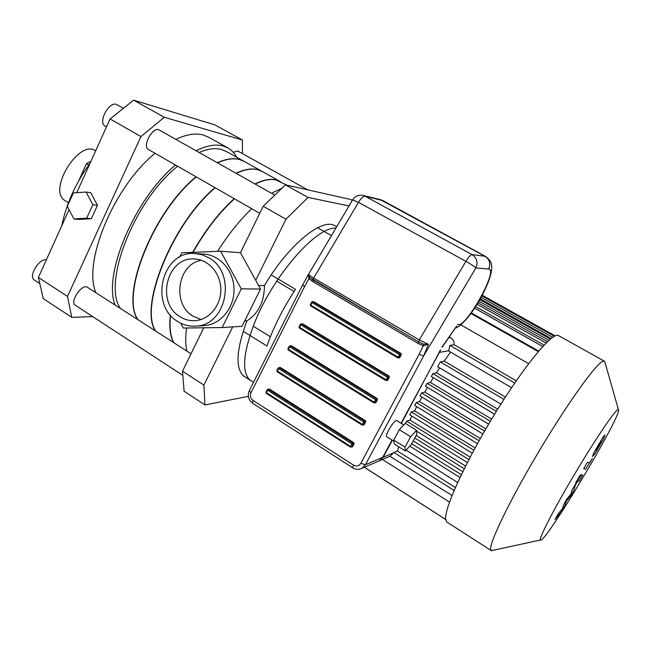 <?xml version="1.0" encoding="UTF-8"?>
<svg xmlns="http://www.w3.org/2000/svg" width="651" height="651" viewBox="0 0 651 651"><rect width="100%" height="100%" fill="white"/><g stroke="black" fill="none" stroke-linecap="round" stroke-linejoin="round"><path stroke-width="0.98" d="M270.377 336.762L253.247 326.2M276.708 281.126L294.106 291.477M243.303 375.749L253.556 382.283M243.189 331.269L266.983 346.039C273.314 327.494 282.827 308.598 295.521 289.329L271.223 274.909M317.558 227.728L331.457 235.605M564.742 506.12L566.386 501.132L570.715 495.834L573.84 490.447L575.281 485.231L577.885 481.056L579.203 481.203L582.8 475.01L581.506 474.75L576.672 482.082L571.806 490.472L571.179 493.718L566.891 498.943L564.043 503.866L562.48 508.716L558.721 513.037L554.977 519.498L561.642 511.466L564.742 506.12M600.157 442.493L596.194 450.183L600.792 443.103L601.329 441.329L600.157 442.493M593.614 453.259L592.524 456.514L594.754 454.024L603.827 438.392L605.015 434.949L602.867 437.309L593.614 453.259M583.687 468.655L585.55 469.29L592.304 458.621L589.163 463.007L587.422 462.202L583.687 468.655M578.78 478.135L580.31 474.953L575.704 482.765L578.78 478.135M392.333 440.263L383.203 457.238L378.931 461.038M440.556 349.823L401.366 423.475M449.296 336.836L450.468 337.519C453.169 339.407 454.365 341.808 454.056 344.713L449.898 345.388L448.71 350.962M455.391 487.518L397.403 451.029L393.912 452.502L389.998 456.286L452.03 495.533M397.403 451.029L398.77 446.822M470.168 457.116L409.992 420.066L406.688 421.23L405.101 423.549M409.992 420.066L411.904 416.144M475.1 447.921L414.549 410.895L411.326 411.961L409.796 414.793M414.549 410.895L416.746 406.655M480.324 438.497L419.48 401.553L416.282 402.546L414.744 405.386M419.48 401.553L421.946 397.077M485.841 428.879L424.786 392.073L421.539 393.001L420.001 395.857M424.786 392.073L427.487 387.426M491.643 419.089L430.441 382.479L427.097 383.358L425.461 386.206L488.649 424.11M430.441 382.479L433.363 377.718M497.722 409.154L436.463 372.795L432.931 373.641L431.296 376.49L494.622 414.182M436.463 372.795L439.637 367.888M505.396 397.069L444.194 361.093L440.279 361.907L437.7 366.684M444.194 361.093L450.541 352.077M449.54 502.108L382.462 459.476M516.267 380.811L454.056 344.713M460.851 324.857L528.661 363.649M465.571 466.051L416.168 435.438M461.315 474.669L411.676 443.713M538.279 351.597L470.958 313.481M447.522 522.468L446.496 521.809L445.626 518.546C444.958 506.348 467.556 457.775 496.916 410.455C526.244 363.055 553.285 331.237 558.566 335.647L604.266 361.102M617.36 410L618.45 409.723C622.787 413.751 543.707 545.904 540.46 539.988C538.743 538.621 553.016 510.653 573.018 476.841C592.996 443.038 612.973 413.108 617.36 410M604.974 362.314L604.429 361.191L602.956 361.224C596.153 363.364 566.541 404.686 537.034 454.569C507.479 504.444 487.575 546.718 490.903 550.372L493.352 550.274M445.634 518.863L445.268 519.189L364.389 467.231M445.268 519.189L445.626 518.546M445.683 519.506L364.34 467.247M254.972 183.94C263.183 179.904 270.173 178.553 275.934 179.871L280.394 181.596M173.524 342.532C170.098 336.087 169.04 326.908 170.35 314.994M192.704 252.36C205.049 230.519 218.874 212.617 234.197 198.661M236.248 173.394C244.589 169.488 251.725 168.251 257.666 169.683L262.475 171.612L279.963 181.36M155.776 331.139C138.818 307.402 172.303 223.562 215.229 187.789M236.012 173.264C244.353 169.358 251.498 168.121 257.438 169.561L262.036 171.368M155.548 331.001C138.582 307.256 172.059 223.423 214.993 187.659M217.548 162.856C226.019 159.08 233.302 157.965 239.405 159.503L244.369 161.521L261.596 171.123M138.036 319.763C120.28 295.587 153.026 212.071 196.301 176.934M245.687 377.344L243.653 376.05C235.198 368.197 236.28 349.799 246.9 320.862C258.471 313.432 264.322 301.665 264.444 285.561C289.264 243.694 323.026 216.889 335.346 226.06L336.673 226.8M252.458 381.584L250.049 380.127C241.749 372.364 242.961 354.006 253.695 325.052C271.76 277.367 316.386 226.149 335.843 228.2M244.654 320.976L246.9 320.862M248.332 396.361L204.935 404.93L203.893 385.091L232.684 326.9M179.717 257.031L181.735 252.808L220.583 251.205L241.261 288.849L222.186 327.551L242.001 326.322L260.522 289.02L255.721 280.329L285.968 219.2L308.045 197.424L349.026 205.952M264.444 285.561L258.561 285.464M233.318 152.269L237.713 150.999L307.711 189.84M75.581 305.457L75.158 305.173C69.478 301.348 82.612 282.778 87.673 287.441L191.044 353.77M148.501 149.535L148.33 149.437C141.845 146.117 153.302 125.773 159.267 130.021L274.795 195.113M255.721 280.329L240.463 252.734L263.216 206.229L285.968 219.2M203.755 327.779L182.516 371.192L203.893 385.091M352.297 200.435L350.498 199.442L285.496 184.851L263.216 206.229M182.516 371.192L184.087 391.218L204.935 404.93M285.496 184.851L308.045 197.424M186.593 327.99C185.323 337.251 185.445 344.973 186.975 351.166M300.388 188.196L291.778 186.259M282.038 188.172L271.475 193.241M251.709 208.702C239.666 220.241 228.289 234.45 217.58 251.327M193.03 252.344C205.358 230.568 219.159 212.722 234.433 198.799M255.208 184.078C263.419 180.042 270.409 178.683 276.17 180.001L286.725 185.128M173.752 342.678C170.342 336.25 169.284 327.111 170.57 315.255M222.186 327.551L183.313 328.031L180.718 323.173M202.567 325.72L205.016 325.581C221.137 324.108 234.523 307.418 234.01 288.979C233.693 270.531 219.574 254.639 203.413 254.093L196.366 253.597M241.261 288.849L260.522 289.02M220.583 251.205L240.463 252.734M201.322 260.262C177.324 264.135 171.62 304.172 193.201 316.288L201.013 319.527M180.181 316.801C155.597 303 166.672 256.738 194.275 258.984C208.263 259.301 220.551 273.062 220.827 289.052C221.267 305.042 209.622 319.495 195.658 320.618C190.149 321.057 184.99 319.787 180.181 316.801M177.878 321.578C148.835 305.197 162.164 250.521 194.828 253.491L201.989 254.72L208.743 257.731C236.687 272.541 227.101 324.849 196.464 326.07C189.848 326.664 183.647 325.166 177.878 321.578M38.393 277.464L43.283 298.63L71.756 317.354L67.509 296.4L38.393 277.464L69.071 209.638M76.737 192.688L110.084 118.946L140.974 136.555L164.264 117.27L133.601 100.173L110.084 118.946M133.601 100.173L214.863 124.87L242.408 140.014L242.441 153.628M86.673 218.207L73.929 218.931L67.33 206.318L73.384 192.916L86.127 192.053L92.824 204.731L86.673 218.207L91.343 218.72L78.657 219.436L73.929 218.931M92.824 204.731L97.463 205.342L90.798 192.753L86.127 192.053M97.463 205.342L91.343 218.72M164.264 117.27L242.408 140.014M67.509 296.4L140.974 136.555M92.743 316.638L71.756 317.354M46.359 259.855C39.166 258.121 28.229 276.081 34.153 279.914L34.658 280.247M123.373 108.343L117.042 104.778C109.938 99.806 97.422 122.136 105.08 126.091L105.291 126.204M217.312 162.726C225.791 158.95 233.074 157.835 239.186 159.381L243.93 161.269M137.817 319.625C120.053 295.44 152.79 211.933 196.065 176.803M199.108 152.464C207.702 148.819 215.131 147.818 221.397 149.461L226.515 151.569L243.474 161.025M120.549 308.541C102.004 283.934 134.033 200.752 177.633 166.233M196.073 150.755C206.603 145.547 215.603 143.944 223.073 145.954L228.192 148.078L231.097 150.121L234.238 153.359L236.826 157.314M115.146 305.075C102.695 275.08 134.497 198.97 175.469 164.996M175.86 139.371C186.536 134.326 195.715 132.877 203.397 135.017L208.678 137.239L227.525 147.704M95.884 292.714C82.636 262.369 113.787 186.642 155.052 153.294M78.909 180.425L86.493 163.629L90.912 161.35M86.493 163.629L88.756 164.963M95.656 150.853C79.373 138.517 47.206 190.377 64.897 200.516L65.735 201.029M440.312 350.743L401.04 423.272M442.029 347.081L456.546 326.184M418.276 343.533L423.321 345.771L423.256 344.078L418.674 341.897L309.697 277.505L308.908 278.628L313.033 281.745L418.276 343.533L418.739 341.938M360.231 468.989L362.037 468.24L365.374 464.79L423.589 356.024L419.122 354.258L423.321 345.771L428.423 344.322L423.256 344.078M309.697 277.505L308.631 274.209L308.908 278.628L304.578 286.603L302.65 284.926L308.631 274.209C308.794 274.885 310.462 276.17 313.619 278.042L358.473 202.339L465.904 261.344C471.161 264.298 474.489 266.503 475.881 267.935C478.2 262.377 476.923 257.926 472.065 254.598L365.089 196.211L383.105 200.703L485.703 256.502M455.033 328.413C459.639 326.273 462.999 323.449 469.672 315.206C477.329 304.92 483.636 293.625 488.592 281.305C491.033 274.307 492.058 269.262 491.668 266.161C490.919 262.882 491.798 261.564 485.776 256.543L484.995 256.282C489.658 259.48 490.878 263.728 488.657 269.05L475.881 267.935L423.589 356.024L428.423 344.322L419.268 339.92L418.634 341.873L419.968 342.629M267.846 389.208L269.538 389.111L353.713 442.656L354.079 443.982L352.232 446.871M289.955 345.803L291.542 345.803L377.157 398.469L377.523 399.804L375.562 402.766M278.856 367.595L280.5 367.546L365.382 420.66L365.748 421.986L363.844 424.916M312.456 301.657L313.937 301.755L401.016 353.493L401.39 354.836L399.299 357.871M301.153 323.824L302.691 323.873L389.029 376.083L389.404 377.417L387.386 380.42M307.223 276.529L352.655 199.833L358.473 202.339C361.077 198.173 363.291 196.13 365.089 196.211L362.998 195.414C358.603 194.641 355.153 196.114 352.655 199.833L352.639 199.849M405.361 450.956L394.197 443.949L393.717 440.076L399.315 429.684L405.313 423.329L416.559 430.278L416.819 434.241L411.261 444.495L405.361 450.956L404.987 447.139L410.626 436.707L416.559 430.278M399.315 429.684L410.626 436.707M393.717 440.076L404.987 447.139M386.881 436.845L386.735 436.756C384.529 435.356 395.092 418.463 396.809 420.652L403.766 424.965M439.628 352.346L448.515 350.759M450.468 337.519L448.661 337.763M393.399 452.917L383.203 457.238M393.912 452.502L454.121 490.472M409.772 446.122L459.972 477.484M414.76 438.033L464.22 468.736M468.883 459.59L406.688 421.23M411.326 411.961L473.83 450.248M479.071 440.727L416.282 402.546M551.096 338.487L480.275 298.874M478.965 301.177L548.891 340.359M546.083 343.036L477.102 304.277M542.747 346.519L474.652 308.135M421.539 393.001L484.58 431.06M514.713 383.065L449.898 345.388M503.907 399.38L440.279 361.907M427.097 383.358L490.341 421.254M496.355 411.351L432.931 373.641M457.604 324.214C464.521 330.529 499.114 269.221 488.657 269.05M383.008 200.654L380.029 199.523L484.995 256.282L472.065 254.598C470.64 254.753 468.582 256.999 465.904 261.344L419.268 339.92L313.619 278.042L313.18 280.028L311.723 279.133M392.008 440.06L382.65 457.466L379.427 460.778L377.84 461.461M352.785 467.866L352.712 467.817C355.78 469.68 358.888 469.819 362.037 468.24L379.427 460.778L383.081 457.116L365.374 464.79L360.882 463.284C359.002 466.075 356.536 466.694 353.485 465.123L252.995 400.389C250.456 398.371 249.789 395.824 250.985 392.748L304.578 286.603M313.326 280.117L313.033 281.745M419.122 354.258L360.882 463.284M249.276 390.771L250.985 392.748M252.612 403.221L252.995 400.389M302.65 284.926L249.26 390.795C247.299 395.759 248.381 399.877 252.507 403.156L352.712 467.817L353.485 465.123M385.783 380.453L299.411 328.063L299.061 326.826L300.347 324.426M299.086 326.916L299.362 327.99M385.872 380.501L387.133 380.151L386.01 379.728L385.872 380.501M300.404 324.312L300.803 324.8L301.592 323.946L300.404 324.312M387.353 377.198L388.476 377.621L388.11 376.278L386.01 379.728L299.541 327.282L300.803 324.8L387.353 377.198M389.029 376.083L388.11 376.278L301.592 323.946L302.691 323.873M388.061 379.948L387.133 380.151L388.476 377.621L389.404 377.417M397.777 357.855L310.665 305.921L310.307 304.676L311.601 302.251M310.34 304.766L310.617 305.864M397.859 357.904L399.136 357.537L398.005 357.098L397.859 357.904M311.658 302.145L312.073 302.617L312.854 301.771L311.658 302.145M399.364 354.543L400.487 354.982L400.121 353.639L398.005 357.098L310.796 305.116L312.073 302.617L399.364 354.543M401.016 353.493L400.121 353.639L312.854 301.771L313.937 301.755M400.031 357.383L399.136 357.537L400.487 354.982L401.39 354.836M362.102 425.046L277.188 371.77L276.862 370.549L278.115 368.206M362.208 425.111L363.453 424.786L362.322 424.387L362.208 425.111M278.189 368.067L278.563 368.596L279.352 367.725L278.189 368.067M363.649 421.897L364.772 422.296L364.414 420.961L362.322 424.387L277.318 371.037L278.563 368.596L363.649 421.897M365.382 420.66L364.414 420.961L279.352 367.725L280.5 367.546M364.43 424.468L363.453 424.786L364.772 422.296L365.748 421.986M373.894 402.847L288.255 350.01L287.913 348.781L289.182 346.413M373.991 402.904L375.245 402.57L374.113 402.155L373.991 402.904M289.247 346.283L289.63 346.788L290.427 345.925L289.247 346.283M375.448 399.641L376.571 400.056L376.205 398.721L374.113 402.155L288.385 349.253L289.63 346.788L375.448 399.641M377.157 398.469L376.205 398.721L290.427 345.925L291.542 345.803M376.188 402.31L375.245 402.57L376.571 400.056L377.523 399.804M267.219 389.664L267.577 390.209L268.375 389.331L267.219 389.664M350.425 447.05L266.226 393.342L265.901 392.138L267.146 389.811M353.713 442.656L351.947 443.949L353.078 444.34L352.72 443.005L268.375 389.331L269.538 389.111M350.539 447.123L351.768 446.806L350.637 446.423L350.539 447.123M351.947 443.949L350.637 446.423L266.349 392.634L267.577 390.209L351.947 443.949M352.769 446.44L351.768 446.806L353.078 444.34L354.079 443.982M390.136 456.188L379.989 460.542M414.646 405.378L477.443 443.648M409.691 414.785L472.252 453.186M416.616 431.19L467.353 462.544M413.214 440.89L462.755 471.715M406.086 450.158L457.645 482.481M618.45 409.723L604.771 361.606M540.46 539.988L491.293 550.73M446.496 521.809L490.903 550.372M481.911 295.88L554.318 336.282M482.261 295.22L555.14 335.867M481.122 297.352L552.658 337.316M419.903 395.849L482.904 433.965M471.332 312.96L538.711 351.092M448.588 350.938L511.58 387.695M437.57 366.659L500.896 404.1M425.461 386.206L488.624 424.143M479.844 299.647L550.339 339.106M478.029 302.756L547.442 341.702M431.296 376.49L494.597 414.215M475.637 306.621L544.041 345.128M243.653 376.05L250.049 380.127M182.85 375.375L75.158 305.173M259.749 213.316L148.33 149.437M194.275 258.984L195.634 259.065M205.016 325.581L196.464 326.07M61.878 225.547C64.425 212.901 68.737 200.451 74.8 188.188C82.116 174.061 85.574 169.472 90.123 163.084M39.817 283.608L34.153 279.914M106.487 126.896L105.08 126.091M68.461 202.705L64.897 200.516M442.159 347.3L456.725 325.931M313.18 280.028L418.634 341.873M380.029 199.523L362.998 195.414M301.063 323.832L299.061 326.826L299.411 328.063L385.807 380.493L387.548 380.379M312.374 301.657L310.307 304.676L310.665 305.921L397.802 357.887L399.462 357.847M278.75 367.612L276.862 370.549L277.188 371.77L362.135 425.103L364.007 424.867M289.858 345.811L287.913 348.781L288.255 350.01L373.918 402.896L375.733 402.725M267.748 389.225L265.901 392.138L266.226 393.342L350.45 447.115L352.386 446.814M386.735 436.756L393.863 441.215"/></g></svg>
